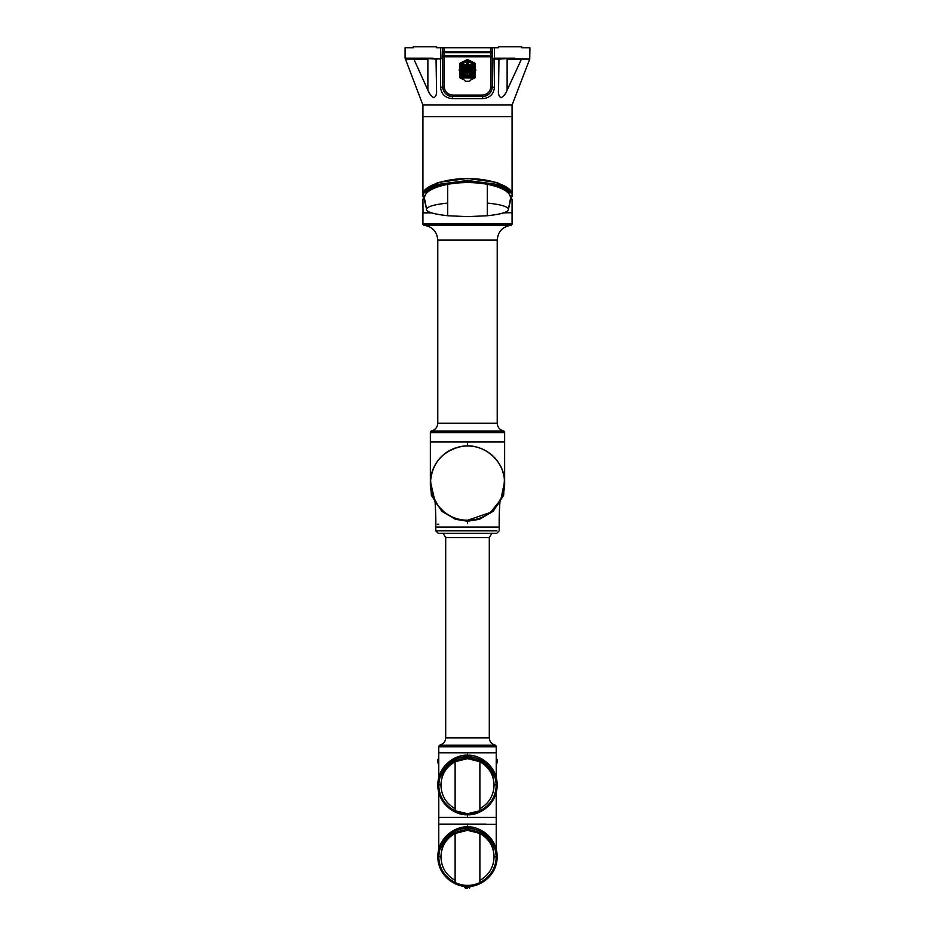 <?xml version="1.0" encoding="UTF-8"?>
<svg xmlns="http://www.w3.org/2000/svg" width="935" height="935" viewBox="0 0 935 935"><rect width="100%" height="100%" fill="white"/><g stroke="black" fill="none" stroke-linecap="round" stroke-linejoin="round"><path stroke-width="1.4" d="M466.881 63.089A0.619 0.619 0 0 1 467.804 62.563A0.619 0.619 0 0 1 467.804 63.627A0.619 0.619 0 0 1 466.881 63.089M459.576 69.038L459.576 64.293A1.484 1.484 0 0 1 460.406 62.961L466.845 59.817A1.484 1.484 0 0 1 468.154 59.817L474.594 62.961A1.484 1.484 0 0 1 475.424 64.293L475.424 69.038M475.424 72.007L475.424 76.752A1.484 1.484 0 0 1 474.594 78.084L471.439 79.627M467.979 81.298A1.484 1.484 0 0 1 467.021 81.298M463.561 79.627L460.406 78.084A1.484 1.484 0 0 1 459.576 76.752L459.576 72.007M444.218 47.743L444.218 55.726A1.484 1.052 0 0 0 442.734 56.778L442.734 47.743L492.266 47.743L492.266 86.674C491.646 92.682 488.35 95.978 482.355 96.574L482.191 96.574M452.809 96.574L452.645 96.574C446.638 95.966 443.33 92.659 442.734 86.674A9.911 9.911 0 0 0 452.645 96.574L482.355 96.574A9.911 9.911 0 0 0 492.266 86.674A1.484 0.608 180 0 0 494.475 87.2C493.715 94.19 489.823 97.988 482.811 98.596L452.189 98.596L452.645 95.09L482.355 95.09C487.439 94.552 490.244 91.747 490.781 86.674L490.781 52.629L444.218 52.629A1.484 1.052 0 0 0 442.734 53.681M436.54 46.75L436.54 47.743L436.54 46.75L413.317 46.75L413.317 47.743L413.317 46.75M521.683 46.75L521.683 47.743L521.683 46.75L498.46 46.75L498.46 47.743L492.266 47.743M521.683 47.743L529.911 47.743L521.683 47.743M436.54 47.743L440.607 47.743L436.54 47.743M514.893 58.18L494.393 58.18L494.393 47.743L498.46 47.743M413.317 47.743L405.089 47.743L413.317 47.743M442.734 47.743L440.607 47.743L440.969 58.66L442.734 58.356L442.734 47.743M452.189 98.596C445.153 97.965 441.273 94.166 440.525 87.2A1.484 0.608 0 0 0 442.734 86.674L442.734 58.356M440.525 87.2L440.654 59.069L436.049 58.636L436.54 90.157C436.89 93.839 436.037 96.363 433.992 97.743C431.327 96.317 429.294 93.792 427.879 90.157L413.644 58.636L405.264 59.069L413.504 59.069M418.833 58.636L436.365 58.753M498.46 59.069L494.346 59.069L498.951 58.636L498.53 92.32M521.473 59.127L507.121 59.127L507.121 90.157L521.496 59.069L529.736 59.069L501.92 58.636M436.049 58.636L433.08 58.636M422.678 58.636L422.059 58.636M501.92 58.18L492.266 58.356M482.355 95.09L482.811 98.596M436.54 59.069L440.969 58.66M427.879 58.636L436.54 59.127L436.47 92.32M413.527 59.127L427.879 59.127L427.879 90.157L428.99 92.32M507.121 90.157C505.695 93.839 503.638 96.363 500.973 97.743C498.951 96.317 498.121 93.792 498.46 90.157L498.46 59.127L507.121 58.636M498.46 90.157L498.46 59.127M494.475 87.2L494.031 58.66M433.08 58.18L405.089 58.18L422.924 105.001L422.924 116.641L512.076 116.641L512.076 105.001L422.924 105.001L512.076 105.001L529.736 59.069L529.911 47.743M471.462 77.243L463.047 77.208L463.538 79.311L465.513 81.275L469.487 81.275L471.462 79.311L471.462 77.243L473.098 77.208A1.484 1.484 0 0 0 474.583 75.723L474.583 66.315L475.331 66.315L475.331 75.723A2.232 2.232 0 0 1 473.098 77.956L461.902 77.956L459.669 75.723L459.669 71.434L460.417 71.434L460.417 75.723L459.669 75.723M475.331 71.27L474.583 71.27M471.462 79.311L469.487 81.298L465.513 81.298L463.538 79.346L463.047 77.208L463.047 77.956L471.462 77.991L471.953 77.208L461.902 77.208L460.417 75.723M460.417 71.434L460.417 66.607L459.669 66.607L459.669 71.434M459.669 66.993L460.417 66.993M460.417 71.27L459.669 71.27M463.783 75.793A1.473 1.473 0 0 1 462.311 74.321L462.311 66.876A1.473 1.473 0 0 1 463.783 65.403L471.24 65.403A1.473 1.473 0 0 1 472.713 66.876L472.713 74.321A1.473 1.473 0 0 1 471.24 75.793M468.622 67.904A0.643 0.643 0 0 1 468.061 66.934A0.643 0.643 0 0 1 469.183 66.934A0.643 0.643 0 0 1 468.622 67.904M464.169 67.904A0.643 0.643 0 0 1 463.608 66.934A0.643 0.643 0 0 1 464.718 66.934A0.643 0.643 0 0 1 464.169 67.904M466.39 67.904A0.643 0.643 0 0 1 465.84 66.934A0.643 0.643 0 0 1 466.951 66.934A0.643 0.643 0 0 1 466.39 67.904M470.854 67.904A0.643 0.643 0 0 1 470.293 66.934A0.643 0.643 0 0 1 471.404 66.934A0.643 0.643 0 0 1 470.854 67.904M468.622 70.125A0.643 0.643 0 0 1 468.061 69.167A0.643 0.643 0 0 1 469.183 69.167A0.643 0.643 0 0 1 468.622 70.125M464.169 70.125A0.643 0.643 0 0 1 463.608 69.167A0.643 0.643 0 0 1 464.718 69.167A0.643 0.643 0 0 1 464.169 70.125M466.39 70.125A0.643 0.643 0 0 1 465.84 69.167A0.643 0.643 0 0 1 466.951 69.167A0.643 0.643 0 0 1 466.39 70.125M470.854 70.125A0.643 0.643 0 0 1 470.293 69.167A0.643 0.643 0 0 1 471.404 69.167A0.643 0.643 0 0 1 470.854 70.125M464.169 72.357A0.643 0.643 0 0 1 463.608 71.387A0.643 0.643 0 0 1 464.718 71.387A0.643 0.643 0 0 1 464.169 72.357M470.854 72.357A0.643 0.643 0 0 1 470.293 71.387A0.643 0.643 0 0 1 471.404 71.387A0.643 0.643 0 0 1 470.854 72.357M464.169 74.59A0.643 0.643 0 0 1 463.608 73.62A0.643 0.643 0 0 1 464.718 73.62A0.643 0.643 0 0 1 464.169 74.59M470.854 74.59A0.643 0.643 0 0 1 470.293 73.62A0.643 0.643 0 0 1 471.404 73.62A0.643 0.643 0 0 1 470.854 74.59M471.918 72.766L470.854 72.766A1.18 1.18 0 0 0 469.674 73.947L468.645 75.01L464.041 75.01A0.947 0.947 0 0 1 463.106 74.064L463.106 67.133A0.947 0.947 0 0 1 464.041 66.186L470.971 66.186A0.947 0.947 0 0 1 471.918 67.133L471.918 74.064A0.947 0.947 0 0 1 470.971 75.01L469.44 74.531M464.169 67.998A0.748 0.748 0 0 0 464.812 66.888A0.748 0.748 0 0 0 463.526 66.888A0.748 0.748 0 0 0 464.169 67.998M463.409 67.659L463.374 68.255L463.409 67.659M465.338 66.186L465.338 67.25A1.18 1.18 0 0 1 464.169 68.43L463.106 68.43M464.169 70.23A0.748 0.748 0 0 1 463.526 69.108A0.748 0.748 0 0 1 464.812 69.108A0.748 0.748 0 0 1 464.169 70.23M463.106 70.534L464.169 70.534A1.052 1.052 0 0 0 465.221 69.482A1.052 1.052 0 0 0 464.169 68.43A1.18 1.18 0 0 0 465.338 67.25A1.052 1.052 0 0 0 466.39 68.302A1.052 1.052 0 0 0 467.442 67.25A1.18 1.18 0 0 0 468.622 68.43A1.18 1.18 0 0 0 469.802 67.25A1.052 1.052 0 0 0 470.854 68.302A1.18 1.18 0 0 0 469.674 69.482A1.18 1.18 0 0 0 470.854 70.663A1.18 1.18 0 0 1 469.674 69.482A1.18 1.18 0 0 1 470.854 68.302L471.918 68.302M464.169 72.451A0.748 0.748 0 0 0 464.812 71.34A0.748 0.748 0 0 0 463.526 71.34A0.748 0.748 0 0 0 464.169 72.451M463.106 72.883L464.169 72.883A1.052 1.052 0 0 1 465.221 73.947L465.221 75.01M464.169 74.683A0.748 0.748 0 0 1 463.526 73.573A0.748 0.748 0 0 1 464.812 73.573A0.748 0.748 0 0 1 464.169 74.683M463.444 73.503L463.479 72.918L463.444 73.503M463.246 73.503L463.292 72.918L463.246 73.503M468.622 73.035L468.774 72.439L468.622 73.035M466.413 73.035L466.238 72.439L466.366 73.035M467.862 70.733L469.382 70.733L469.382 72.24L467.862 72.24L467.862 70.733M467.512 73.923L467.138 73.281L467.886 73.281L467.512 73.923M467.57 69.482A1.18 1.18 0 0 1 466.892 70.546L467.149 72.24L465.642 72.24L465.899 70.546A1.18 1.18 0 0 1 466.39 68.302A1.18 1.18 0 0 1 467.57 69.482M464.169 70.534A1.18 1.18 0 0 1 465.338 71.715A1.18 1.18 0 0 1 464.169 72.883M470.854 74.683A0.748 0.748 0 0 0 471.497 73.573A0.748 0.748 0 0 0 470.212 73.573A0.748 0.748 0 0 0 470.854 74.683M471.813 72.86L471.778 73.456L471.813 72.86M470.854 70.23A0.748 0.748 0 0 0 471.497 69.108A0.748 0.748 0 0 0 470.212 69.108A0.748 0.748 0 0 0 470.854 70.23M470.854 67.998A0.748 0.748 0 0 1 470.212 66.888A0.748 0.748 0 0 1 471.497 66.888A0.748 0.748 0 0 1 470.854 67.998M469.802 66.186L468.622 68.43A1.052 1.052 0 0 1 469.534 70.008A1.052 1.052 0 0 1 467.71 70.008A1.052 1.052 0 0 1 468.622 68.43L467.442 66.186M470.854 72.451A0.748 0.748 0 0 1 470.212 71.34A0.748 0.748 0 0 1 471.497 71.34A0.748 0.748 0 0 1 470.854 72.451M471.719 71.282L471.754 70.686L471.719 71.282M471.918 70.663L470.854 70.663A1.052 1.052 0 0 0 469.802 71.715A1.052 1.052 0 0 0 470.854 72.766M468.622 67.998A0.748 0.748 0 0 0 469.265 66.888A0.748 0.748 0 0 0 467.979 66.888A0.748 0.748 0 0 0 468.622 67.998M466.39 67.998A0.748 0.748 0 0 1 465.747 66.888A0.748 0.748 0 0 1 467.033 66.888A0.748 0.748 0 0 1 466.39 67.998M468.622 70.23A0.748 0.748 0 0 1 467.979 69.108A0.748 0.748 0 0 1 469.265 69.108A0.748 0.748 0 0 1 468.622 70.23M466.39 70.23A0.748 0.748 0 0 1 465.747 69.108A0.748 0.748 0 0 1 467.033 69.108A0.748 0.748 0 0 1 466.39 70.23M466.436 76.518L468.388 76.495M466.892 70.546A1.18 1.18 0 0 0 467.313 68.758A1.18 1.18 0 0 0 465.466 68.758A1.18 1.18 0 0 0 465.899 70.546L466.892 70.546M465.338 67.25L466.39 68.302L467.442 67.25M468.622 70.873L468.622 72.112L468.622 70.873M466.39 70.873L466.39 72.112L466.39 70.873M472.829 68.793L472.829 69.903M472.829 71.142L472.829 72.252M462.171 72.252L462.171 71.142M462.171 69.903L462.171 68.793M468.295 63.089A0.795 0.795 0 0 1 467.103 63.779A0.795 0.795 0 0 1 467.103 62.411A0.795 0.795 0 0 1 468.295 63.089M465.174 75.793L466.062 74.905M471.532 75.793L463.468 75.793A1.239 1.239 0 0 1 462.229 74.566L462.229 66.49A1.239 1.239 0 0 1 463.468 65.251L471.532 65.251A1.239 1.239 0 0 1 472.771 66.49L472.771 74.566A1.239 1.239 0 0 1 471.532 75.793M468.938 74.905L469.826 75.793M460.569 69.33L460.569 65.953A2.969 2.969 0 0 1 462.054 63.381L466.261 60.95A2.478 2.478 0 0 1 468.739 60.95L472.946 63.381A2.969 2.969 0 0 1 474.431 65.953L474.431 69.33M461.504 71.516L461.165 69.33L461.165 75.092L460.569 75.092A2.969 2.969 0 0 0 461.352 77.102A2.969 2.969 0 0 1 460.569 75.092L460.569 71.715M463.538 78.528L462.544 77.956M472.455 77.956L471.462 78.528M474.431 71.715L474.431 75.092A2.969 2.969 0 0 1 473.648 77.102A2.969 2.969 0 0 0 474.431 75.092L473.835 75.092L473.835 69.33L473.835 71.715L474.583 71.715M472.549 77.208L473.835 75.092M473.496 69.529L473.835 65.953L472.654 63.896L468.447 61.465L466.553 61.465L462.346 63.896L461.165 65.953L461.165 69.33L460.417 69.33M471.614 76.518A1.882 1.882 0 0 0 473.496 74.636L473.496 66.408A1.882 1.882 0 0 0 471.614 64.527L463.386 64.527A1.882 1.882 0 0 0 461.504 66.408L461.504 74.636A1.882 1.882 0 0 0 463.386 76.518L471.614 76.518M472.771 70.522L472.771 69.903L472.771 70.522M462.229 70.522L462.229 69.903L462.229 70.522M459.33 70.522L459.33 69.038L459.33 70.522M475.67 70.522L475.67 69.038L475.67 70.522M459.178 70.522C459.178 68.804 459.178 68.804 459.178 70.522C459.178 68.804 459.178 68.804 459.178 70.522C459.178 72.252 459.178 72.252 459.178 70.522C459.178 72.252 459.178 72.252 459.178 70.522M475.822 70.522C475.822 68.804 475.822 68.804 475.822 70.522C475.822 68.804 475.822 68.804 475.822 70.522C475.822 72.252 475.822 72.252 475.822 70.522C475.822 72.252 475.822 72.252 475.822 70.522M424.186 198.898L423.111 192.423L437.638 182.559L467.43 178.421L497.315 182.535L511.889 192.423L512.497 193.989L497.864 184.511L467.5 180.467L437.136 184.499L422.503 193.989L424.747 201.539M510.253 201.539L512.497 193.989M510.779 197.519L507.717 190.869L498.624 185.855L467.5 181.121L436.376 185.855L427.283 190.869L424.221 197.519M424.77 200.967L424.163 198.337C424.677 192.119 432.519 187.444 447.69 184.3C460.897 181.986 474.103 181.986 487.31 184.3C502.434 187.421 510.276 192.096 510.837 198.337L510.229 200.967M510.837 196.712L508.465 208.996C507.167 206.366 500.12 204.391 487.31 203.07L487.31 184.3M487.31 203.07L487.31 215.74L467.5 216.639L447.69 215.74L447.69 184.3M424.163 196.712L426.535 208.996C427.727 206.401 434.775 204.426 447.69 203.07M447.69 215.74C432.776 214.022 425.729 211.777 426.535 208.996L424.315 199.658M487.31 215.74C501.686 214.208 508.733 211.953 508.465 208.996L510.685 199.658M512.064 161.977L512.076 116.641L422.924 116.641L422.924 163.064A44.576 44.576 0 0 0 422.924 163.146L422.936 164.385M422.924 163.742L422.924 163.193A44.576 44.576 0 0 0 422.924 163.251L422.924 194.994M424.174 198.781L422.924 194.959C420.925 186.93 445.446 178.012 467.5 178.737C489.554 178.012 514.075 186.93 512.076 194.959L512.076 193.101M438.714 116.641L444.522 116.641M510.826 198.781L512.076 194.959M504.608 484.856A37.143 37.143 0 0 1 504.234 488.619M503.556 492.055A37.143 37.143 0 0 1 502.446 495.679M501.113 498.916A37.143 37.143 0 0 1 433.887 498.916M432.543 495.679A37.143 37.143 0 0 1 431.444 492.055M430.766 488.619A37.143 37.143 0 0 1 430.392 484.856M467.5 445.96L467.5 441.998L504.643 441.998L504.643 483.103A37.143 37.143 0 0 1 500.085 500.938M504.596 481.163L504.082 476.663M503.708 474.805L502.329 470.188M501.557 468.26L498.928 463.304M496.695 460.137L494.101 457.18M490.571 453.989L489.087 452.867M487.018 451.5L486.34 451.079M483.781 449.712L482.705 449.209M481.058 448.519L479.269 447.865M476.745 447.129L475.798 446.895M473.905 446.509L470.434 446.077M436.703 441.998L435.02 441.998M464.298 441.998L430.357 441.998L430.392 481.864M430.404 481.163L430.86 477.014M431.397 474.384L432.601 470.387M433.571 467.979L436.072 463.304M438.305 460.137L442.711 455.438M444.429 453.989L448.66 451.079M451.219 449.712L455.731 447.865M458.255 447.129L464.566 446.077M504.643 474.466L503.638 495.281L493.142 511.328L479.538 519.287L467.5 521.239L455.462 519.287L441.858 511.328L431.362 495.281L430.357 474.466M503.942 212.724L512.076 212.724L512.076 199.143M508.582 212.724L505.671 212.724M512.076 163.193L512.076 166.921M512.076 180.969L512.076 184.651M512.076 195.006L512.088 196.397M511.842 212.876L512.064 212.128M431.058 212.724L423.017 212.724L422.912 199.132M422.924 189.7L422.912 196.397M422.924 212.128L423.158 212.876L431.502 212.876L422.924 212.876L431.502 212.876M503.498 212.876L508.64 212.724M512.076 163.859L512.076 158.494M422.924 158.494L422.924 167.961M504.643 481.186L500.821 499.641L490.326 512.474L467.5 520.292C487.345 520.76 505.157 502.948 504.643 483.103C505.379 460.768 482.74 441.858 460.897 446.544C441.928 451.395 431.748 463.573 430.357 483.103C429.843 502.948 447.655 520.76 467.5 520.246L467.5 523.565M434.939 501.078L430.357 481.186M467.5 441.998L470.714 441.998M434.915 500.938A37.143 37.143 0 0 1 458.29 447.117A37.143 37.143 0 0 1 504.643 483.103L504.643 441.998L430.357 441.998L430.357 483.173M422.924 212.876L422.924 223.769L512.076 223.769L422.924 223.769L512.076 224.295L511.153 225.288L423.847 225.288L511.153 225.288C502.621 226.574 497.969 231.518 497.221 240.108L437.779 240.108L497.221 240.108L497.221 423.193L437.779 423.193L497.221 423.193C497.525 427.388 499.722 429.995 503.825 431L431.175 431L503.825 431L504.643 431.982L430.357 431.982L504.643 431.982L504.643 432.578L430.357 432.578L504.643 432.578L504.643 441.998M512.076 212.876L512.076 224.295L422.924 224.295L423.847 225.288C432.379 226.574 437.031 231.518 437.779 240.108L437.779 423.193C437.475 427.388 435.278 429.995 431.175 431L430.357 431.982L430.357 441.998M492.02 533.125L489.297 537.555L445.703 537.555L489.297 537.555L489.297 737.844C489.578 741.759 491.611 744.19 495.41 745.16L496.228 746.13L438.772 746.13L496.228 746.13L496.228 752.535L438.772 752.535L438.772 746.749L496.228 746.749L438.772 746.749L439.59 745.16L495.41 745.16L439.59 745.16C443.389 744.19 445.422 741.759 445.703 737.844L489.297 737.844L445.703 737.844L445.703 537.555L442.98 533.125M437.288 524.208L438.76 524.208M496.929 530.846L435.803 530.846L435.803 527.036L499.197 527.036C498.963 513.783 499.98 498.881 500.377 499.173L496.917 505.788L490.7 512.111C483.909 517.452 476.172 520.164 467.5 520.246C458.828 520.164 451.091 517.452 444.3 512.111L438.083 505.788L434.623 499.173C435.02 498.881 436.037 513.783 435.803 527.036L499.197 527.036L499.197 530.846L496.719 533.324L438.281 533.324L496.719 533.324M480.438 810.633L467.57 813.707L454.69 810.692M496.228 784.804L494.054 784.979C493.797 774.975 489.075 767.214 479.877 761.709L479.877 810.902C490.466 805.152 495.912 796.503 496.228 784.979C494.895 767.904 485.323 758.332 467.5 756.251L467.5 752.78L496.228 752.792L496.228 777.371L496.228 761.663M496.228 752.792L438.772 752.792L438.772 776.144M438.772 785.155L438.819 783.401M467.5 756.544C460.71 756.637 454.726 758.764 449.548 762.925C461.516 754.568 473.484 754.568 485.452 762.925M438.772 752.792L467.5 752.78M494.054 784.979C493.75 795.521 489.017 803.422 479.877 808.681M467.5 756.251C449.677 758.332 440.104 767.904 438.772 784.979L440.946 784.979C441.378 774.659 446.1 766.91 455.123 761.709L467.5 758.647L479.877 761.709M440.946 784.979C441.25 795.521 445.983 803.422 455.123 808.681L455.123 761.709M438.831 783.191L438.772 784.979C439.088 796.503 444.534 805.152 455.123 810.902L455.123 808.681M455.123 810.902C463.374 814.63 471.626 814.63 479.877 810.902M467.5 755.27C476.195 754.066 496.812 762.983 497.221 784.979C496.812 806.975 476.195 815.893 467.5 814.701C458.804 815.893 438.188 806.975 437.779 784.979C438.188 762.983 458.804 754.066 467.5 755.27M441.706 776.237C444.592 765.929 453.194 759.769 467.5 757.736C481.805 759.769 490.408 765.929 493.294 776.237M496.228 752.535L490.139 752.535M496.228 792.588L496.228 817.424L467.5 817.424L467.5 813.707M485.966 824.109L438.772 824.109L438.772 817.424L467.5 817.424L438.772 817.424L438.796 813.789L438.772 815.939M438.796 813.789L438.772 792.588M438.772 773.315L438.772 761.522M438.772 756.847L438.001 760.938M496.999 760.938L496.228 756.847M438.772 759.489L437.779 762.259L438.772 765.017M496.228 765.017L497.221 762.259L496.228 759.489M496.228 857.009L494.054 856.67C493.797 846.666 489.075 838.905 479.877 833.401L479.877 882.593C490.466 876.843 495.912 868.206 496.228 856.67C494.895 839.595 485.323 830.023 467.5 827.942C449.677 830.023 440.104 839.595 438.772 856.67C439.088 868.206 444.534 876.843 455.123 882.593L455.123 833.401L467.5 830.338L479.877 833.401M494.054 856.67C493.75 867.212 489.017 875.113 479.877 880.373M438.772 856.612L440.946 856.67C441.378 846.362 446.1 838.601 455.123 833.401M440.946 856.67C441.25 867.212 445.983 875.113 455.123 880.373M455.123 882.593C463.374 886.322 471.626 886.322 479.877 882.593M467.5 826.961C476.195 825.769 496.812 834.674 497.221 856.67C496.812 878.666 476.195 887.584 467.5 886.392C458.804 887.584 438.188 878.666 437.779 856.67C438.188 834.674 458.804 825.769 467.5 826.961M441.706 847.928C444.592 837.62 453.194 831.46 467.5 829.438C481.805 831.46 490.408 837.62 493.294 847.928M467.5 827.826L467.5 824.343L496.228 824.354L496.228 849.062M438.772 824.109L467.5 824.109L438.772 824.354L438.772 849.062M467.5 828.118C460.71 828.211 454.726 830.338 449.548 834.499C461.516 826.131 473.484 826.131 485.452 834.499M438.772 824.354L467.5 824.354M467.5 817.424L496.228 817.424L496.228 824.109M472.163 817.424L462.837 817.424M467.5 888.25L465.513 888.25L467.5 888.25M467.5 887.502L464.777 887.502L464.777 886.263M465.817 887.759L465.817 886.345M442.734 56.778L492.266 56.778A1.484 1.052 0 0 0 490.781 55.726L444.218 55.726L444.218 86.674C444.756 91.747 447.561 94.552 452.645 95.09M442.734 51.577L490.781 51.577L490.781 47.743M492.266 53.681A1.484 1.052 180 0 0 490.781 52.629L490.781 51.577L492.266 51.577M444.218 86.674L442.734 86.674M490.781 86.674L492.266 86.674M405.089 47.743L405.089 58.18L418.833 58.18M422.059 58.18L422.678 58.18M475.331 73.514L474.583 73.514M475.331 72.743L474.583 72.743L475.331 72.731M475.331 66.993L474.583 66.993M474.583 71.434L475.331 71.434M475.331 70.873L474.583 70.873M460.417 72.743L459.669 72.743L460.417 72.731M460.417 73.514L459.669 73.514M460.417 70.873L459.669 70.873M466.553 61.465L466.261 60.95A2.478 2.478 0 0 1 468.739 60.95L468.447 61.465M461.165 65.953L460.569 65.953A2.969 2.969 0 0 1 462.054 63.381L462.346 63.896M472.654 63.896L472.946 63.381A2.969 2.969 0 0 1 474.431 65.953L473.835 65.953M461.165 75.092L462.451 77.208M438.281 533.324L435.803 530.846L438.071 530.846M465.513 888.25L464.777 887.502L469.183 887.502M475.331 66.315L474.583 66.315M460.417 66.315L459.669 66.315M461.165 71.715L460.417 71.715M473.835 69.33L474.583 69.33M423.111 192.423L422.503 193.989M422.936 164.022L422.924 162.748M512.076 162.526L512.076 163.251M512.076 162.865L512.076 116.641M512.076 163.333L512.1 104.942L512.064 164.022M495.457 458.641L494.732 457.834M504.643 482.46L504.643 483.372M430.357 482.46L430.357 483.372M439.543 458.641L440.268 457.834M512.076 163.496L512.064 162.047M512.088 192.926L512.076 167.19M512.076 167.949L512.076 163.917M496.204 783.834L496.228 785.155M497.221 762.259L497.221 759.617M437.779 762.259L437.779 759.617M470.223 886.263L469.487 888.25M469.183 887.759L469.183 886.345"/></g></svg>

